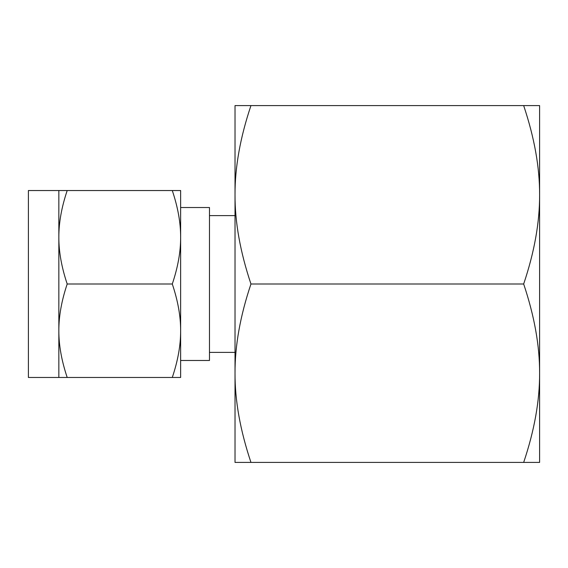 <?xml version="1.0" encoding="UTF-8"?>
<svg xmlns="http://www.w3.org/2000/svg" width="568" height="568" viewBox="0 0 568 568"><rect width="100%" height="100%" fill="white"/><g stroke="black" fill="none" stroke-linecap="round" stroke-linejoin="round"><path stroke-width="0.85" d="M250.957 105.591C240.221 137.506 234.911 167.24 235.024 194.796C234.904 222.166 240.214 251.901 250.957 284C240.221 315.914 234.911 345.649 235.024 373.204C234.904 400.575 240.214 430.31 250.957 462.409L235.024 462.409L235.024 105.591L539.6 105.591L539.6 462.409L523.668 462.409C534.403 430.494 539.714 400.76 539.6 373.204C539.721 345.834 534.41 316.099 523.668 284C534.403 252.085 539.714 222.351 539.6 194.796C539.721 167.425 534.41 137.69 523.668 105.591M58.845 284L58.845 190.536L67.194 190.536C61.571 207.256 58.788 222.834 58.845 237.268C58.788 251.638 61.571 267.216 67.194 284C61.571 300.721 58.788 316.298 58.845 330.732L58.845 284M58.845 190.536L28.4 190.536L28.4 377.464L58.845 377.464L58.845 330.732C58.788 345.096 61.571 360.673 67.194 377.464L58.845 377.464M172.289 190.536L180.638 190.536L180.638 377.464L172.289 377.464C177.912 360.744 180.695 345.166 180.638 330.732C180.695 316.362 177.912 300.784 172.289 284C177.912 267.279 180.695 251.702 180.638 237.268C180.695 222.904 177.912 207.327 172.289 190.536L67.194 190.536M172.289 377.464L67.194 377.464M172.289 284L67.194 284M180.638 284L180.638 330.732M180.638 360.481L209.478 360.481L209.478 207.519L180.638 207.519L180.638 237.268M539.6 135.802L539.6 194.796M250.957 462.409L523.668 462.409M539.6 284L539.6 373.204M250.957 284L523.668 284M235.024 352.387L209.478 352.387M235.024 215.613L209.478 215.613"/></g></svg>
